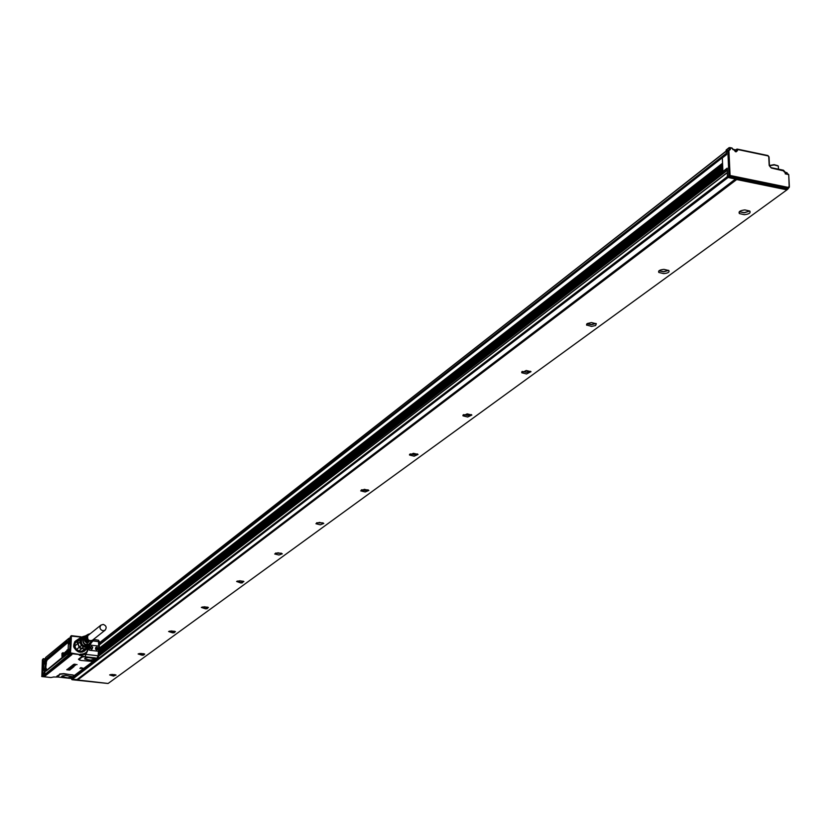 <?xml version="1.0" encoding="UTF-8"?>
<svg xmlns="http://www.w3.org/2000/svg" width="831" height="831" viewBox="0 0 831 831"><rect width="100%" height="100%" fill="white"/><g stroke="black" fill="none" stroke-linecap="round" stroke-linejoin="round"><path stroke-width="1.25" d="M76.016 640.815L74.603 642.477M82.3 652.096L84.243 651.078M74.374 643.017L76.307 640.587M84.326 651.005L81.718 652.2M84.523 650.85C76.888 652.927 73.72 649.987 75.019 642.031L77.595 639.787M71.549 636.12L80.96 637.055L71.393 635.694L71.051 644.513L71.269 636.11M71.051 644.513L70.469 652.948L70.895 644.503M69.555 654.132L70.469 652.948M85.593 649.769L84.731 650.683C77.054 652.948 73.834 650.05 75.081 641.979L76.172 640.701M69.575 654.122L70.24 637.003L71.165 635.757M70.749 652.948L80.046 654.61L70.261 653.571M57.723 677.036L53.464 676.995M79.703 660.209L78.467 659.243L81.469 656.885L83.786 656.407L79.277 655.212L85.894 653.114M83.287 668.311L80.877 667.646L79.911 668.353L80.877 667.74L83.308 668.373L79.911 668.353M67.986 669.256L70.936 669.08L67.986 669.256L70.282 669.537L69.679 670.087L66.823 669.817L70.282 669.537M67.488 669.298L66.74 669.713M68.391 668.56L69.118 668.051L71.414 668.737L67.477 669.121M68.609 668.716L70.957 668.997M68.391 668.467L69.056 668.571M68.828 668.145L69.43 668.031M69.866 668.124L71.559 668.612M69.222 667.833L70.417 667.459M71.227 667.511L72.297 668.093L69.773 668.124L69.222 667.885L69.97 667.573L72.38 667.885M71.102 668.238L71.809 667.927M71.331 666.94L70.573 667.293L72.64 667.615L70.209 667.407L71.341 666.846L70.001 667.231M70.573 667.293L73.201 667.303M73.19 666.732L70.645 666.628M73.325 666.742L73.845 666.826M71.518 666.078L73.741 666.431M71.882 665.735L74.281 666.078L71.528 666.057L72.577 665.527M73.17 665.995L74.001 666.047M73.699 665.808L74.364 665.88M72.287 665.382L74.613 665.538L72.733 665.132L75.05 665.195L73.336 664.748L75.611 665.018L74.925 665.579L72.297 665.475L74.613 665.444M72.723 665.049L75.05 665.195M73.201 664.758L75.621 664.935M75.746 664.79L73.606 664.364L76.784 664.582M73.523 664.468L74.998 664.135M75.07 664.592L73.814 664.436M75.07 664.509L77.075 664.603M85.281 650.019C77.584 653.166 74.219 650.496 75.185 642.01L77.283 640.036M43.243 658.692L42.391 659.824L41.841 676.465L42.485 675.8L45.113 675.998L71.882 654.672L71.227 654.34L44.77 675.458M41.695 676.424L42.402 675.78M43.939 676.112L42.339 675.915M41.841 676.465L50.961 677.545L41.83 676.559M54.025 676.933L50.92 677.545M60.175 674.232L56.82 676.216L57.495 676.995L60.175 674.232L63.603 673.91L72.816 674.917L74.655 675.811L70.126 678.397L57.609 676.985M59.655 673.993L63.769 673.609L74.593 675.385M93.093 661.393L70.5 678.366M92.719 661.466L80.877 660.427L78.997 659.482L81.999 657.134L83.931 656.729L94.963 657.851L96.832 658.786L92.719 661.466M96.77 658.339L98.141 655.773L85.79 654.381L85.313 656.407L83.931 656.729M89.177 647.806L85.79 654.381L79.277 655.212L86.382 652.73L89.291 646.123M71.923 667.501L72.64 667.386M43.357 658.682L44.708 658.869M82.29 651.234L81.729 651.348C77.501 651.359 75.195 649.219 74.832 644.918M75.268 643.059L76.94 640.919M45.154 675.354L71.882 654.672M42.454 675.572L44.781 675.811M43.337 659.045L42.506 675.281M72.255 676.631L72.276 676.652C70.136 678.366 66.636 678.408 61.754 676.777L62.211 675.935L65.514 675.406L72.255 676.631M84.617 658.973L85.094 658.09L88.502 657.508L95.44 658.806C93.249 660.635 89.644 660.697 84.617 658.973M84.928 656.739L95.565 657.944M85.25 656.729L96.448 658.173M69.856 668.394L70.77 668.602L69.856 668.394M72.962 665.808L72.162 665.776L72.806 666.057M72.131 665.797L72.848 666.047M89.208 647.588L89.509 650.247L98.432 651.255L98.806 649.24M89.727 645.49L89.634 647.629M89.997 645.074L98.66 646.061L98.879 648.699M97.258 640.057L94.048 639.538L98.463 640.202L98.66 646.061M91.327 642.779L89.104 646.393L86.954 647.38L83.464 646.985L81.594 648.471L84.814 648.907L82.051 651.088L82.539 651.39L87.411 648.336L82.539 651.39M79.07 647.391L77.958 643.765L79.558 647.006L76.608 649.354L78.862 650.974L81.334 649.011L79.07 647.391L76.608 649.354M77.376 643.963L74.915 645.936L77.376 643.963L77.501 641.252L75.05 643.236L74.915 645.936M79.496 638.25L78.072 641.324L79.745 638.655L77.003 640.867L77.034 640.244L81.459 637.263M44.656 659.035L43.482 658.921L42.516 675.208M98.12 657.809L98.796 656.012L96.915 658.713M69.711 668.488L70.344 668.508M93.976 639.683L98.463 640.202L99.419 641.802L99.242 648.845L722.606 164.361L99.263 648.886L98.764 655.971L727.187 172.723M96.739 649.998L98.328 648.637L96.874 646.923L95.451 649.084L96.739 649.998M91.493 646.31L89.893 647.671L91.348 649.395L92.781 647.224L91.493 646.31M95.762 639.735L96.365 639.818M79.953 638.488L81.812 636.982L78.072 641.324L77.958 643.765L79.818 642.27L81.417 645.521L79.558 647.006L81.594 648.471L85.074 648.866L85.022 649.427M81.853 648.575L81.334 649.011M78.145 641.065L77.501 641.252M70.947 654.319L70.635 654.901L71.175 654.329M96.687 649.863L97.643 649.582L96.812 647.141L95.845 647.432L95.555 649.053L96.687 649.863M91.431 646.528L90.465 646.819L91.306 649.25L92.272 648.969L92.563 647.349L91.431 646.528M89.104 646.393L87.317 647.806M87.432 647.713L87.411 648.336M87.224 647.879L85.074 648.866L86.954 647.38M85.074 636.089L83.297 637.647C82.57 643.786 85.011 645.76 90.61 643.568L91.701 642.363L89.187 643.61L92.096 641.916M84.679 636.058L81.812 636.982M44.635 675.385L70.895 654.309M96.957 649.863L95.472 647.972M91.587 649.25L90.091 647.359M90.465 644.067C88.647 647.152 86.071 647.816 82.736 646.082C78.987 641.864 79.475 638.603 84.232 636.286M83.464 646.985L81.417 645.521M79.818 642.27L79.932 639.818M44.209 675.052L44.905 675.416L70.635 654.901L70.562 654.267M88.73 645.168L88.616 645.272C83.048 646.923 80.711 644.814 81.604 638.956L82.778 637.73M43.835 670.534L43.763 664.052M44.49 663.418L43.773 664.011L45.539 657.799M43.97 664.27L44.469 663.398M45.83 657.342L68.942 638.27L68.672 639.382C68.225 643.734 68.641 644.991 69.918 643.173L69.949 643.08M69.274 639.579L69.368 638.166M68.672 639.382L69.555 638.551M70.136 654.226L70.251 654.849L68.568 655.69L68.63 654.381M68.329 655.711L68.474 654.392L67.934 654.662L68.038 655.358L44.967 674.377L68.495 655.69M44.687 674.014L44.853 673.152C45.29 668.924 44.905 667.667 43.711 669.412L43.752 664.031M45.425 674.668L44.542 675.374L44.272 674.772M44.23 663.595L44.843 663.47M45.476 658.214L44.251 662.629L45.03 663.252M69.981 654.205L69.181 654.859M45.03 669.776L43.679 673.92L44.022 674.814L44.666 674.128M70.209 637.689L69.108 642.363L69.918 643.173M69.648 649.312L68.558 653.997L68.921 654.901L69.617 654.153M43.721 673.359L44.749 670.835L43.721 673.359M44.303 662.068L45.321 659.534L44.303 662.068M70.022 641.532L69.16 641.781L70.157 638.759M69.472 653.176L68.609 653.415L69.596 650.393M91.026 643.339C85.074 646.601 82.321 644.721 82.788 637.709L85.728 635.715M44.043 672.248L44.334 671.427L44.043 672.248M44.614 660.957L44.905 660.126L44.614 660.957M69.503 640.628L69.804 639.766L69.503 640.628M68.942 652.262L69.253 651.4L68.942 652.262M44.251 671.843L44.199 672.757M63.79 654.641L63.987 653L63.53 655.773L64.091 654.735M62.294 656.272L62.335 653.841M62.252 653.924L62.096 656.448M63.073 652.73L63.021 653.291L62.907 652.709M62.46 655.877L63.021 653.291M62.232 654.766L62.138 656.251M62.689 654.392L62.626 656.023L62.844 654.35M63.083 655.659L63.021 654.319M63.094 654.423L63.436 653.55M63.333 653.571L63.499 655.181M63.925 654.703L64.631 652.574M64.548 654.464L64.434 653.208L64.184 654.745M64.745 654.132L65.472 651.753L65.244 653.613M64.943 653.395L65.337 652.844M65.618 651.67L66.293 651.379L65.888 653.218L65.846 651.795M65.472 653.727L65.67 653.135M65.919 653.228L66.667 651.535M66.189 651.213L66.833 650.746L66.999 652.397M66.916 652.314L67.031 649.956L66.937 652.387L67.623 650.102M67.353 649.852L67.321 650.434M67.685 651.016L67.238 652.013M67.332 652.086L67.82 651.265M67.321 651.307L67.851 651.047M44.832 660.552L44.708 661.476M69.825 639.787L69.596 641.158M69.16 651.836L69.108 652.782M94.329 638.748L93.467 640.41C88.688 642.27 86.601 640.587 87.224 635.351L88.231 634.302L86.331 636.193L86.102 638.779L87.11 640.68L88.896 641.885L87.193 641.335L85.77 639.018L85.811 636.889L87.297 634.832L85.593 636.629L85.271 638.759L86.424 641.272L88.273 642.508L86.112 641.542L84.939 638.987L85.261 636.826L87.151 634.915M87.297 634.832L87.826 634.531M87.608 634.655L88.138 634.365M88.231 634.302L90.278 633.689M86.601 635.227L84.866 637.065L84.544 639.268L85.364 641.407L87.369 643.402L85.042 641.667L84.201 639.496L84.533 637.263L86.486 635.289M92.366 641.625L89.81 642.997L92.625 641.335M92.885 641.044L90.434 642.373L93.238 640.639M44.261 672.674L44.417 672.04M62.263 653.893L61.941 656.417M61.941 656.563L61.951 653.395L63.063 652.636M62.554 655.15L62.855 653.259M64.548 652.636L64.496 654.361M64.278 653.176L64.299 654.683M65.981 651.847L65.929 652.699M44.843 661.372L44.988 660.749M69.181 652.688L69.337 652.044M93.269 639.579L92.729 640.192C88.792 641.366 87.141 639.87 87.774 635.725L89.229 634.531M63.623 654.599L63.779 653.509L63.655 654.61M63.821 653.633L63.748 654.464M103.221 624.424L100.935 625.109C99.242 627.706 99.907 629.597 102.94 630.771L105.205 630.095C106.919 627.498 106.254 625.608 103.221 624.424M239.754 580.786L236.606 581.471L240.865 582.978L242.237 582.874L243.608 581.378L239.754 580.786M236.721 581.388L240.834 582.718L243.919 581.555M205.517 608.832L207.179 608.687L208.186 607.388L204.343 606.796L201.351 607.419L205.517 608.832M201.466 607.336L205.486 608.583L208.425 607.534M172.682 632.838L174.271 632.703L175.268 631.55L171.456 630.947L168.61 631.529L172.682 632.838M168.714 631.446L172.651 632.599L175.455 631.653M142.101 655.212L143.628 655.077L144.604 654.039L140.834 653.436L138.112 653.976L142.101 655.212M138.216 653.904L142.07 654.973L144.739 654.122M113.535 676.091L115.976 675.032L112.247 674.44L109.64 674.938L113.535 676.091M109.744 674.865L113.515 675.873L116.07 675.084M278.011 552.781L274.708 553.986L278.987 555.015L282.291 553.81L278.011 552.781M275.476 553.155L281.553 553.28M319.416 522.377L315.925 523.727L320.299 524.797L323.789 523.447L319.416 522.377M316.621 522.834L323.114 522.928M364.404 489.334L360.706 490.861L365.183 491.973L368.881 490.446L364.404 489.334M361.34 489.895L365.193 490.519L368.258 489.947M413.464 453.31L409.527 455.035L414.118 456.188L418.045 454.453L413.464 453.31M410.099 453.986L414.118 454.671L417.484 453.986M467.178 413.869L462.992 415.843L467.666 417.017L471.852 415.043L467.178 413.869M463.48 414.679L467.656 415.438L471.364 414.617M526.241 370.491L521.764 372.766L526.532 373.96L531.009 371.686L526.241 370.491M522.159 371.478L526.511 372.309L530.594 371.322M591.485 322.573L587.424 323.488L586.541 324.973L591.547 326.417L595.619 325.503L596.326 323.768L591.485 322.573M586.987 323.778L591.506 324.692L596.014 323.488M663.959 269.369C659.721 269.795 658.007 270.823 658.827 272.454L663.72 273.628C667.958 273.202 669.672 272.173 668.841 270.532L663.959 269.369M668.633 270.355L663.637 271.664L658.973 270.813L663.657 271.82L668.654 270.366M237.344 581.108L243.306 581.253M202.162 607.056L207.74 607.212M169.472 631.165L174.707 631.321M139.047 653.613L143.929 653.779M110.637 674.575L115.197 674.741M281.397 553.217L275.632 553.103M322.979 522.876L316.756 522.782M368.143 489.895L361.454 489.843M417.391 453.944L414.139 454.515L410.192 453.944M471.291 414.576L467.676 415.282L463.542 414.638M530.542 371.291L526.522 372.153L522.211 371.447M595.983 323.467L591.506 324.537L587.018 323.747M110.939 674.533L114.907 674.668M139.307 653.561L143.68 653.717M169.701 631.113L174.489 631.259M202.349 607.014L207.553 607.149M237.51 581.066L243.14 581.201M722.866 170.49L99.014 652.667M722.814 169.275L99.066 651.92M71.882 677.94L72.255 679.384L77.044 679.519M76.597 679.862L735.726 178.852M727.302 169.316L727.624 176.65L730.085 175.466L728.88 149.996L727.821 150.536L728.932 175.653L729.68 176.546L787.715 188.45L788.131 187.38L788.287 188.647L786.957 189.842L108.123 683.466L77.449 680.132L736.682 179.548L786.957 189.842M744.898 209.921L749.791 211.032C750.912 212.933 749.074 214.149 744.296 214.699L739.393 213.577C738.292 211.687 740.12 210.472 744.898 209.921M736.1 179.132L736.682 179.548M735.238 178.956L728.091 177.491L727.343 176.598L727.447 172.474M98.972 653.27L727.187 168.163L727.312 169.451M739.341 211.708L744.212 212.798L749.77 211.022M739.382 211.739L744.181 212.643L749.739 211.053M71.85 679.041L71.653 678.117L72.037 679.706L77.117 679.914M727.624 176.65L728.372 177.554L786.365 189.426L788.12 188.388M99.128 650.995L722.752 167.789M785.492 172.37L787.019 172.692L787.508 173.98M722.97 172.661L723.417 173.201M727.821 150.473L726.523 151.554L726.647 154.535L722.326 157.921L722.928 171.799M99.149 650.631L722.731 167.187M726.647 154.504L722.326 157.921M726.917 150.91L726.221 151.2L726.616 153.766M99.169 650.341L722.71 166.73M722.617 164.631L99.253 649.042L722.617 164.642M99.284 648.201L722.555 163.219M784.557 172.235L783.373 170.822L784.485 171.913M783.373 170.822L771.397 168.039L769.174 165.369L768.737 156.768L769.433 165.847L770.919 167.623L783.415 170.199L785.42 172.329L785.202 173.835L785.42 172.329L785.42 173.575L788.328 174.146L785.472 173.586M726.117 151.076L726.19 149.954L729.223 147.565L729.254 150.411L730.345 149.455L730.272 147.97L729.119 147.856L726.076 150.245M729.119 147.825L726.19 149.954M771.324 167.706L783.415 170.199L783.612 170.895M731.986 148.323L730.272 147.97L732.059 148.001L733.181 149.757L733.96 149.58L732.713 149.351L732.059 148.001L730.065 147.617M734.209 150.047L732.308 148.469M736.256 149.59L735.134 150.182L734.978 151.252M735.643 149.788L733.306 149.445M777.754 165.681L774.108 164.642L769.496 165.504M778.418 168.101L778.315 166.055L774.284 164.943L769.548 165.712M78.031 639.434L75.818 640.794L74.042 644.305M80.358 652.242L86.092 649.375M81.802 652.2L84.596 651.026L80.524 652.242L86.05 649.447M75.818 640.794L74.001 644.679C74.136 648.98 76.317 651.504 80.545 652.252L80.524 652.242M86.725 648.876L86.362 649.551C80.088 654.277 75.901 652.626 73.803 644.596L74.769 641.646L78.716 638.883M80.96 637.055L81.594 637.159M89.042 646.445C88.346 651.639 85.396 654.205 80.171 654.163M80.919 636.785L71.549 635.705M69.7 654.174L71.186 654.35L69.731 654.163L70.406 653.623M44.396 675.676L71.206 654.35M56.82 676.216L57.339 676.455M93.197 661.601L75.538 674.855M93.893 661.05L92.615 661.746M78.467 659.243L78.997 659.482M81.999 657.134L81.469 656.885M75.455 675.208L76.109 674.71M98.432 651.255L98.141 655.773L98.796 656.012L727.177 172.838M93.01 640.919L99.419 641.802L98.796 656.012M95.877 639.891L97.196 640.057M42.641 675.219L44.126 675.219M61.639 676.424L61.764 676.756C66.2 678.335 69.731 678.345 72.349 676.787M75.206 675.343L74.676 675.79M95.523 658.941L90.548 660.105L84.627 658.952C89.187 660.624 92.812 660.624 95.523 658.962M99.118 641.231L99.377 641.75M43.472 659.139L44.583 659.253M61.65 676.403L67.529 677.847L72.339 676.766M45.497 657.685L69.721 638.166M69.305 655.607L68.568 655.69M44.853 673.152L44.812 674.595M44.292 669.817L44.884 668.934L43.711 669.412M69.69 648.502L67.934 654.662M68.371 642.706L67.488 641.49L68.412 644.316L68.152 649.759L66.864 654.392L45.975 671.147L67.488 653.332M67.488 641.49L46.619 658.557L45.383 663.045L45.123 668.342L45.975 671.147M69.472 643.765L69.191 639.569L69.347 643.672L69.918 643.069M69.669 648.866L68.547 654.392L69.679 648.834M44.895 668.986L44.864 673.089M44.604 664.011L45.601 658.432M66.864 654.392L46.266 670.555L45.123 668.342M46.619 658.557L45.56 668.228L46.37 670.461L67.498 653.114M46.391 662.795L45.684 668.217L45.954 662.909L47.159 659.98L45.383 663.045M67.716 642.155L46.837 659.212L67.716 642.155M68.215 642.28L47.159 659.98M46.12 668.103L46.661 669.859M72.255 679.384L728.091 177.491M71.84 678.896L727.343 176.598M98.962 653.478L726.99 168.662M98.951 653.665L727 168.973M98.92 654.142L723.012 172.858M98.889 654.631L727.343 170.324M727.291 172.536L98.796 655.929L727.437 172.412M722.793 168.62L99.097 651.514L722.793 168.641M71.622 679.28L107.573 683.414M107.677 683.456L72.017 679.716M729.254 150.411L726.523 151.554M728.372 177.554L730.085 175.466L788.131 187.38L789.066 186.528L789.305 187.204M788.183 188.346L786.365 189.426M789.294 186.601L788.733 174.635L789.367 186.653L788.245 188.294L789.19 187.442L788.733 174.635L785.202 173.835M722.669 165.971L99.201 649.873M722.669 165.92L99.201 649.842M99.221 649.489L722.648 165.359M99.242 649.177L722.627 164.839M722.565 163.52L99.273 648.377M726.637 154.202L99.346 644.835M99.356 644.669L726.626 153.932M726.315 153.288L99.367 644.16M99.388 642.914L726.221 151.2L99.388 642.893M769.174 165.369L771.397 168.039M768.737 156.768L768 155.885L737.409 149.466L737.461 150.65L736.1 151.844L733.898 149.902M728.984 150.016L730.345 149.455M735.321 151.367L736.006 151.481L735.393 151.689M735.591 151.398L736.308 150.837L736.1 151.844M734.947 150.671L736.931 149.061L737.409 149.466L736.256 149.653L736.308 150.837L737.461 150.65M737.336 149.144L768 155.885M767.958 155.646L768.924 156.83M735.134 150.182L737.315 149.102L767.906 155.532L769.049 156.903L769.413 165.452M76.244 640.639L74.001 644.794M84.44 650.922L79.88 652.179M74.011 644.648L74.001 644.679C72.764 647.297 74.946 649.821 80.545 652.252M89.312 646.103L86.382 652.73M57.775 677.057L53.246 677.005M79.693 638.696L76.629 641.179M71.445 678.273L70.801 678.449M98.079 657.84L94.36 660.687M43.97 674.782L44.386 675.395M45.591 658.36L45.508 657.737M68.287 642.446L68.371 644.357M68.371 644.399L68.111 649.8M68.111 649.842L67.155 653.779M82.716 637.824L82.051 638.364M88.626 645.199L87.951 645.739M85.915 635.611L84.482 636.421M93.467 640.41L92.989 640.94M87.806 635.673L100.935 625.109M91.846 640.722L105.038 630.23M409.527 454.453L409.527 455.035M462.981 415.116L462.992 415.843M521.754 371.862L521.764 372.766M586.676 324.08L586.707 325.222M658.775 271.01L658.827 272.454M722.897 171.061L98.993 653.021M722.845 169.846L99.045 652.273M76.899 679.768L735.518 179.008M739.31 211.728L739.393 213.515M786.832 189.333L788.141 188.377M726.71 151.076L729.078 149.933M722.44 157.63L726.637 154.337M722.658 165.712L99.211 649.707M722.378 157.693L99.346 644.929M726.336 150.91L99.398 642.799M778.47 169.171L778.315 166.055"/></g></svg>
